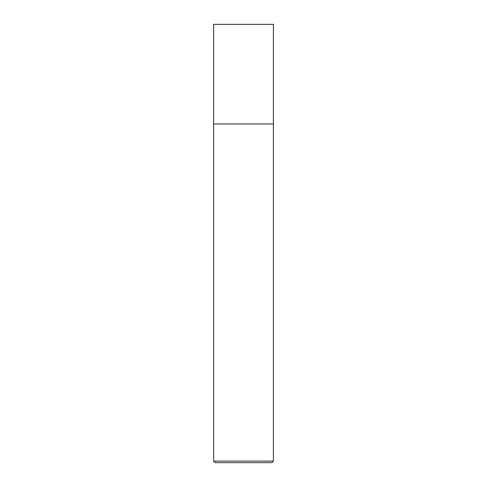 <?xml version="1.0" encoding="UTF-8"?>
<svg xmlns="http://www.w3.org/2000/svg" width="487" height="487" viewBox="0 0 487 487"><rect width="100%" height="100%" fill="white"/><g stroke="black" fill="none" stroke-linecap="round" stroke-linejoin="round"><path stroke-width="0.73" d="M273.384 461.079L271.813 462.65L215.187 462.65L213.616 461.079L273.384 461.079L273.384 24.35L213.616 24.35L213.616 123.966L273.384 123.966L213.616 123.966L213.616 24.35M213.616 461.079L213.616 123.966"/></g></svg>
